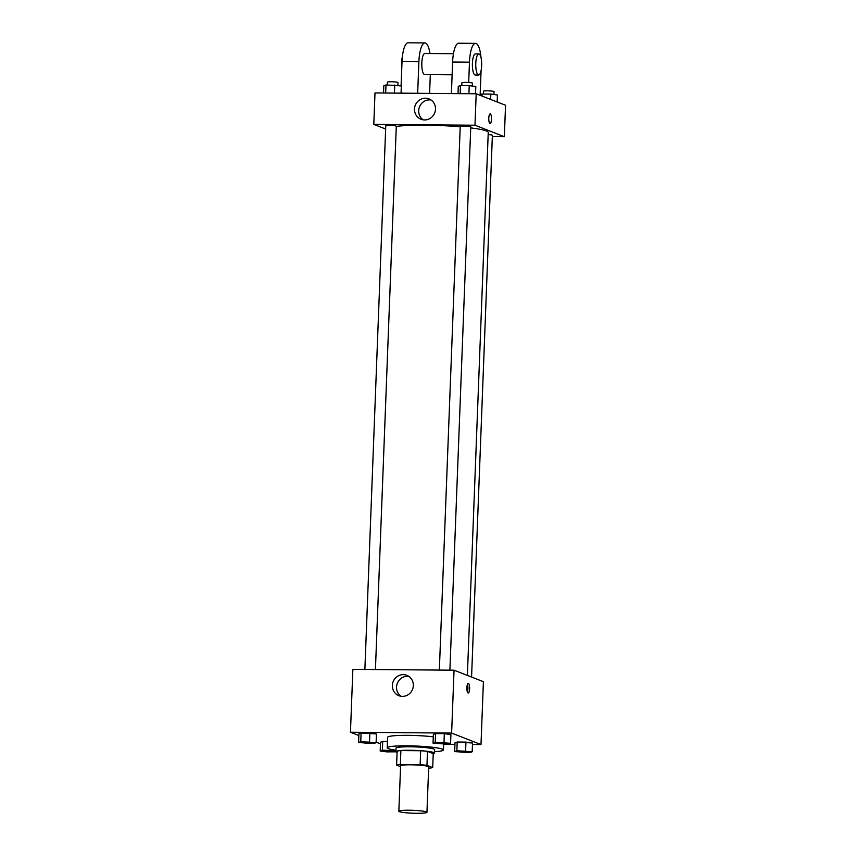 <?xml version="1.0" encoding="UTF-8"?>
<svg xmlns="http://www.w3.org/2000/svg" width="856" height="856" viewBox="0 0 856 856"><rect width="100%" height="100%" fill="white"/><g stroke="black" fill="none" stroke-linecap="round" stroke-linejoin="round"><path stroke-width="1.28" d="M426.395 811.873A14.06 1.434 2.2 0 1 426.951 812.301A14.06 1.434 2.2 0 1 412.849 813.2A14.06 1.434 2.2 0 1 398.853 811.221A14.06 1.434 2.2 0 1 410.955 810.268A14.06 1.434 2.2 0 1 426.395 811.873M398.853 811.221L400.597 765.81A14.06 1.434 2.2 0 1 412.699 764.847A14.06 1.434 2.2 0 1 428.139 766.462A14.06 1.434 2.2 0 1 428.695 766.89L426.951 812.301M396.596 765.103L397.13 751.129A18.875 1.926 2.2 0 1 400.886 750.573L420.671 750.733L420.135 764.708L400.351 764.547A18.875 1.926 2.2 0 0 396.596 765.103L400.565 766.655M428.642 768.153L428.942 768.153A18.875 1.926 2.2 0 0 432.697 767.597L426.951 765.35A18.875 1.926 2.2 0 0 420.135 764.708M432.697 767.597L433.232 753.622L427.486 751.375L426.951 765.35M420.671 750.733A18.875 1.926 2.2 0 1 427.486 751.375M433.232 753.762A19.324 1.98 -177.8 0 0 434.495 753.12A19.324 1.98 -177.8 0 0 415.256 750.402A19.324 1.98 -177.8 0 0 395.868 751.632A19.324 1.98 -177.8 0 0 397.088 752.381M395.868 751.632L396.007 748.144A19.324 1.98 2.2 0 1 412.635 746.817A19.324 1.98 2.2 0 1 433.864 749.032A19.324 1.98 2.2 0 1 434.634 749.621L434.495 753.12M400.886 750.573L400.351 764.547M395.921 750.231A28.12 2.878 2.2 0 1 387.222 747.802A28.12 2.878 2.2 0 1 411.415 745.886A28.12 2.878 2.2 0 1 442.295 749.107A28.12 2.878 2.2 0 1 443.408 749.963A28.12 2.878 2.2 0 1 434.548 751.707M387.222 747.802L387.629 737.326A28.12 2.878 2.2 0 1 403.615 735.347A28.12 2.878 2.2 0 1 433.297 736.823M395.9 750.873L382.375 750.156L382.707 741.424L387.468 741.457L382.707 741.424L380.524 742.248L380.192 750.98L386.773 751.878L395.932 751.803M376.105 742.676L376.437 733.945L361.093 732.971L358.921 733.795L358.578 742.527L373.922 743.5L376.105 742.676L360.761 741.703L358.578 742.527M472.469 744.485L480.997 744.56L451.626 733.078L350.446 732.244L358.846 735.529M376.126 742.28L380.471 743.725M443.633 744.249L454.943 744.346M472.191 751.739L472.523 743.008L457.179 742.034L454.996 742.858L454.664 751.6L470.008 752.563L472.191 751.739L456.847 750.765L454.664 751.6M450.577 743.286L450.909 734.555L444.328 733.656L435.565 733.592L433.382 734.416L433.05 743.147L448.394 744.121L450.577 743.286L435.233 742.323L433.05 743.147M350.446 732.244L352.865 669.36L454.044 670.195L483.405 681.676L480.997 744.56M454.044 670.195L451.626 733.078M413.352 685.581A10.946 10.443 111.4 0 1 398.864 695.693A10.946 10.443 111.4 0 1 393.129 681.697A10.946 10.443 111.4 0 1 413.352 685.581M468.446 683.366A4.836 1.359 -89.5 0 1 469.612 688.438A4.836 1.359 -89.5 0 1 468.221 692.996A4.836 1.359 -89.5 0 1 466.895 688.149A4.836 1.359 -89.5 0 1 468.296 683.334A4.836 1.359 -89.5 0 1 468.446 683.366M467.44 684.393A4.836 1.359 -89.5 0 1 467.376 691.926M401.047 696.27A10.946 10.443 111.4 0 1 408.836 676.368M470.725 127.886A49.199 5.029 2.2 0 1 486.294 130.936A49.199 5.029 2.2 0 1 488.241 132.434L467.376 675.416M396.285 126.431A49.199 5.029 2.2 0 1 460.218 126.795M449.892 670.162L470.768 126.827A5.275 0.535 -177.8 0 0 465.525 126.089A5.275 0.535 -177.8 0 0 460.228 126.421L439.353 670.077M488.155 134.585A5.275 0.535 2.2 0 1 492.168 135.12A5.275 0.535 2.2 0 1 492.382 135.28L471.57 677.053M364.881 669.456L385.767 125.811A5.275 0.535 2.2 0 1 390.304 125.447A5.275 0.535 2.2 0 1 396.093 126.046A5.275 0.535 2.2 0 1 396.296 126.207L375.431 669.542M476.193 93.775L505.554 105.256L504.345 136.703L492.328 136.596L504.345 136.703L474.984 125.222L373.794 124.377L385.639 129.01L373.794 124.377L375.003 92.94L476.193 93.775L474.984 125.222L373.794 124.377M436.549 743.04L436.549 743.019A5.275 0.535 2.2 0 1 436.549 743.019A5.275 0.535 2.2 0 1 441.086 742.655A5.275 0.535 2.2 0 1 446.875 743.265A5.275 0.535 2.2 0 1 447.078 743.425A5.275 0.535 2.2 0 1 447.078 743.436A5.275 0.535 2.2 0 1 441.792 743.789A5.275 0.535 2.2 0 1 436.549 743.04A5.275 0.535 2.2 0 1 441.086 742.687A5.275 0.535 2.2 0 1 446.875 743.286A5.275 0.535 2.2 0 1 447.078 743.447L447.078 743.447M450.909 734.555L444.328 733.656L443.997 742.398M444.328 733.656L435.565 733.592L435.233 742.323M435.565 733.592L433.382 734.416M372.403 742.644A5.275 0.535 2.2 0 1 372.617 742.805A5.275 0.535 2.2 0 1 372.606 742.815L372.606 742.837A5.275 0.535 2.2 0 1 367.32 743.168A5.275 0.535 2.2 0 1 362.077 742.43A5.275 0.535 2.2 0 1 362.077 742.398A5.275 0.535 2.2 0 1 366.614 742.034A5.275 0.535 2.2 0 1 372.403 742.644M376.437 733.945L369.856 733.046L369.525 741.778M369.856 733.046L361.093 732.971L360.761 741.703M361.093 732.971L358.921 733.795M362.077 742.398L362.077 742.43A5.275 0.535 2.2 0 1 366.614 742.066A5.275 0.535 2.2 0 1 372.403 742.676A5.275 0.535 2.2 0 1 372.606 742.837M458.153 751.493L458.163 751.461A5.275 0.535 2.2 0 1 458.163 751.461A5.275 0.535 2.2 0 1 462.689 751.108A5.275 0.535 2.2 0 1 468.489 751.707A5.275 0.535 2.2 0 1 468.692 751.868A5.275 0.535 2.2 0 1 468.692 751.889A5.275 0.535 2.2 0 1 463.406 752.231A5.275 0.535 2.2 0 1 458.153 751.493A5.275 0.535 2.2 0 1 462.689 751.129A5.275 0.535 2.2 0 1 468.489 751.739A5.275 0.535 2.2 0 1 468.692 751.9L468.692 751.9M472.523 743.008L465.942 742.109L465.6 750.84M465.942 742.109L457.179 742.034L456.847 750.765M457.179 742.034L454.996 742.858M382.375 750.156L380.192 750.98M394.017 751.097A5.275 0.535 2.2 0 1 394.22 751.258A5.275 0.535 2.2 0 1 394.22 751.268L394.22 751.279A5.275 0.535 2.2 0 1 388.934 751.622A5.275 0.535 2.2 0 1 383.691 750.873A5.275 0.535 2.2 0 1 383.691 750.851A5.275 0.535 2.2 0 1 388.228 750.487A5.275 0.535 2.2 0 1 394.017 751.097M391.171 749.428L391.139 750.231M382.707 741.424L380.524 742.248M383.691 750.851L383.691 750.873A5.275 0.535 2.2 0 1 388.228 750.519A5.275 0.535 2.2 0 1 394.017 751.119A5.275 0.535 2.2 0 1 394.22 751.279M475.529 93.775L475.808 86.52L469.227 85.621L460.464 85.557L458.281 86.381L458.003 93.625M469.227 85.621L468.917 93.721M460.464 85.557L460.154 93.646M461.801 85.568L461.908 82.754A5.275 0.535 2.2 0 1 466.445 82.39A5.275 0.535 2.2 0 1 472.234 83A5.275 0.535 2.2 0 1 472.448 83.16L472.33 86.049M401.057 93.154L401.336 85.91L385.992 84.937L383.809 85.761L383.531 93.015M394.755 85.012L394.445 93.101M385.992 84.937L385.682 93.026M387.329 84.947L387.436 82.133A5.275 0.535 2.2 0 1 391.973 81.78A5.275 0.535 2.2 0 1 397.773 82.379A5.275 0.535 2.2 0 1 397.976 82.54L397.869 85.429M497.154 101.971L497.422 94.973L490.83 94.074L482.078 93.999L480.152 94.727M490.83 94.074L490.627 99.424M482.078 93.999L481.992 96.054M483.415 94.01L483.522 91.207A5.275 0.535 2.2 0 1 488.059 90.843A5.275 0.535 2.2 0 1 493.848 91.453A5.275 0.535 2.2 0 1 494.062 91.613L493.944 94.502M491.472 119.262A4.836 1.359 90.5 0 0 490.167 113.902A4.836 1.359 -89.5 0 1 491.483 119.262A4.836 1.359 -89.5 0 1 490.092 123.564A4.836 1.359 90.5 0 0 491.472 119.262M490.092 123.564A4.836 1.359 -89.5 0 1 488.776 118.727A4.836 1.359 -89.5 0 1 490.178 113.902M504.345 136.703L474.984 125.222M414.497 108.99A10.946 10.443 111.4 0 1 428.974 98.889A10.946 10.443 111.4 0 1 434.72 112.885A10.946 10.443 111.4 0 1 414.497 108.99M430.975 99.949A10.946 10.443 -68.6 0 0 423.196 119.851M451.401 93.572L452.61 62.007L469.473 62.146A21.09 5.928 -89.5 0 1 475.519 43.356A21.09 5.928 -89.5 0 1 480.997 57.502M475.519 43.356L458.656 43.217A21.09 5.928 90.5 0 0 452.61 62.007M452.118 74.793L424.672 74.568A10.54 2.964 -89.5 0 1 421.794 63.997A10.54 2.964 -89.5 0 1 424.844 53.479L453.445 53.725M401.09 85.868L402.02 61.589L418.884 61.728L417.675 93.293M430.311 74.611L429.594 93.39M418.884 61.728A21.09 5.928 -89.5 0 1 424.929 42.939A21.09 5.928 -89.5 0 1 429.98 53.521M478.632 75.018L475.262 74.986A10.54 2.964 -89.5 0 1 472.384 64.425A10.54 2.964 -89.5 0 1 475.433 53.907L478.814 53.928A10.54 2.964 -89.5 0 1 479.125 53.992A10.54 2.964 -89.5 0 1 481.671 65.056A10.54 2.964 -89.5 0 1 478.632 75.018A10.54 2.964 -89.5 0 1 475.754 64.446A10.54 2.964 -89.5 0 1 478.814 53.928M468.692 82.497L469.473 62.146M481.072 70.674L480.12 95.316M402.02 61.589A21.09 5.928 -89.5 0 1 408.066 42.8L424.929 42.939M402.363 56.849A10.54 2.964 90.5 0 0 401.774 68.063M443.643 744.078L443.408 749.963"/></g></svg>
